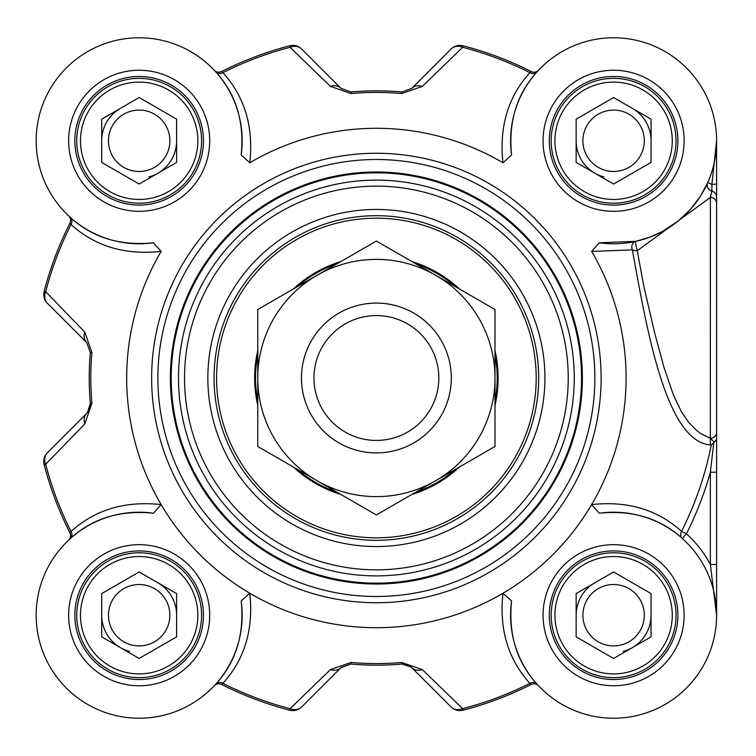 <?xml version="1.0" encoding="UTF-8"?>
<svg xmlns="http://www.w3.org/2000/svg" width="756" height="756" viewBox="0 0 756 756"><rect width="100%" height="100%" fill="white"/><g stroke="black" fill="none" stroke-linecap="round" stroke-linejoin="round"><path stroke-width="1.13" d="M451.294 378A74.91 74.91 0 0 0 338.924 313.126A74.91 74.91 0 0 0 338.924 442.874A74.91 74.91 0 0 0 451.294 378A74.91 74.91 0 0 0 376.384 303.09A74.91 74.91 0 0 0 301.464 378A74.91 74.91 0 0 0 376.384 452.91A74.91 74.91 0 0 0 451.294 378M435.683 480.721A118.607 118.607 0 0 0 435.683 275.279A118.607 118.607 0 0 0 257.768 378A118.607 118.607 0 0 0 435.683 480.721L376.384 514.959L257.768 446.475L257.768 309.525L376.384 241.041L494.991 309.525L494.991 446.475L435.683 480.721M536.977 684.057A6.246 5.405 -41.9 0 0 529.89 683.358L531.184 684.463A6.246 6.246 0 0 1 538.508 685.72L538.546 685.758A6.246 6.246 0 0 0 538.508 685.72A6.246 6.246 0 0 1 538.546 685.758A6.246 6.246 0 0 0 538.499 685.711L536.977 684.057C516.698 661.869 508.23 634.171 511.585 600.954A103.005 103.005 0 0 0 608.826 718.115A103.005 103.005 0 0 0 716.49 610.451A103.005 103.005 0 0 0 599.328 513.211L591.627 504.583A249.707 249.707 0 0 0 591.627 251.417L632.385 249.877A6.246 3.232 173 0 0 637.261 250.68A6.246 0.813 77.5 0 1 635.9 244.557A6.246 0.813 77.5 0 1 635.909 241.334A6.246 5.415 -102.5 0 0 632.385 249.877C646.871 330.051 666.225 443.158 711.302 445A341.561 341.561 0 0 1 681.572 531.364A6.246 5.415 -48.2 0 0 682.29 538.461L686.448 533.812L681.572 531.364C657.503 509.601 627.518 500.68 591.627 504.583A249.707 249.707 0 0 1 161.141 504.583C125.127 500.689 95.086 509.667 71.026 531.506L69.911 532.8A6.246 6.246 0 0 1 68.654 540.124L68.654 540.134A6.246 6.246 0 0 0 69.911 532.8A343.347 343.347 0 0 1 44.16 464.704L45.681 464.307A12.483 10.499 -135 0 1 47.42 452.721A12.483 12.483 165.4 0 0 44.16 464.704M438.811 378A62.427 62.427 0 0 0 376.384 315.573A62.427 62.427 0 0 0 313.957 378A62.427 62.427 0 0 0 376.384 440.427A62.427 62.427 0 0 0 438.811 378M710.356 444.821L710.356 438.282L714.325 442.184M139.161 571.971L176.62 593.592L176.62 636.845L139.161 658.467L101.701 636.845L101.701 593.592L139.161 571.971M112.578 630.57A30.694 30.694 0 0 0 165.744 630.57A30.694 30.694 0 0 0 139.161 584.52A30.694 30.694 0 0 0 112.578 630.57M171.603 596.493A37.46 37.46 0 0 0 157.891 582.782A37.46 37.46 0 0 1 176.62 615.223A37.46 37.46 0 0 0 171.603 596.493M120.431 647.656A37.46 37.46 0 0 1 101.701 615.223A37.46 37.46 0 0 0 129.465 651.398M193.224 584.01A62.427 62.427 0 0 0 107.947 561.16A62.427 62.427 0 0 0 85.097 646.437A62.427 62.427 0 0 0 170.374 669.277A62.427 62.427 0 0 0 193.224 584.01M189.983 585.881A58.684 58.684 0 0 1 139.161 673.898A58.684 58.684 0 0 1 88.339 585.881A58.684 58.684 0 0 1 189.983 585.881M176.62 119.155L176.62 162.408L139.161 184.029L101.701 162.408L101.701 119.155L139.161 97.533L176.62 119.155M112.578 125.43A30.694 30.694 0 0 0 139.161 171.48A30.694 30.694 0 0 0 165.744 125.43A30.694 30.694 0 0 0 112.578 125.43M157.891 173.219A37.46 37.46 0 0 0 176.62 140.777A37.46 37.46 0 0 1 148.856 176.961M120.431 108.344A37.46 37.46 0 0 0 101.701 140.777A37.46 37.46 0 0 1 120.431 108.344M193.224 171.99A62.427 62.427 0 0 0 170.374 86.723A62.427 62.427 0 0 0 85.097 109.563A62.427 62.427 0 0 0 107.947 194.84A62.427 62.427 0 0 0 193.224 171.99M189.983 170.119A58.684 58.684 0 0 1 88.339 170.119A58.684 58.684 0 0 1 139.161 82.102A58.684 58.684 0 0 1 189.983 170.119M651.058 593.592L651.058 636.845L613.598 658.467L576.148 636.845L576.148 593.592L613.598 571.971L651.058 593.592M587.015 599.867A30.694 30.694 0 0 0 613.598 645.917A30.694 30.694 0 0 0 640.181 599.867A30.694 30.694 0 0 0 587.015 599.867M632.328 647.656A37.46 37.46 0 0 0 651.058 615.223A37.46 37.46 0 0 1 623.294 651.398M594.868 582.782A37.46 37.46 0 0 0 576.148 615.223A37.46 37.46 0 0 1 594.868 582.782M667.661 646.437A62.427 62.427 0 0 0 644.811 561.16A62.427 62.427 0 0 0 559.534 584.01A62.427 62.427 0 0 0 582.385 669.277A62.427 62.427 0 0 0 667.661 646.437M664.42 644.556A58.684 58.684 0 0 1 562.776 644.556A58.684 58.684 0 0 1 613.598 556.539A58.684 58.684 0 0 1 664.42 644.556M613.598 97.533L651.058 119.155L651.058 162.408L613.598 184.029L576.148 162.408L576.148 119.155L613.598 97.533M587.015 156.133A30.694 30.694 0 0 0 640.181 156.133A30.694 30.694 0 0 0 613.598 110.083A30.694 30.694 0 0 0 587.015 156.133M646.04 122.056A37.46 37.46 0 0 0 632.328 108.344A37.46 37.46 0 0 1 651.058 140.777A37.46 37.46 0 0 0 646.04 122.056M594.868 173.219A37.46 37.46 0 0 1 576.148 140.777A37.46 37.46 0 0 0 603.902 176.961M667.661 109.563A62.427 62.427 0 0 0 582.385 86.723A62.427 62.427 0 0 0 559.534 171.99A62.427 62.427 0 0 0 644.811 194.84A62.427 62.427 0 0 0 667.661 109.563M664.42 111.444A58.684 58.684 0 0 1 613.598 199.461A58.684 58.684 0 0 1 562.776 111.444A58.684 58.684 0 0 1 664.42 111.444M549.3 615.223A64.298 64.298 0 0 0 613.598 679.521A64.298 64.298 0 0 0 677.896 615.223A64.298 64.298 0 0 1 613.598 679.521A64.298 64.298 0 0 1 549.3 615.223A64.298 64.298 0 0 1 613.598 550.916A64.298 64.298 0 0 1 677.896 615.223A64.298 64.298 0 0 1 613.598 679.521A64.298 64.298 0 0 1 549.3 615.223A64.298 64.298 0 0 1 613.598 550.916A64.298 64.298 0 0 1 677.896 615.223M549.3 140.777A64.298 64.298 0 0 0 613.598 205.084A64.298 64.298 0 0 0 677.896 140.777A64.298 64.298 0 0 1 613.598 205.084A64.298 64.298 0 0 1 549.3 140.777A64.298 64.298 0 0 1 613.598 76.479A64.298 64.298 0 0 1 677.896 140.777A64.298 64.298 0 0 1 613.598 205.084A64.298 64.298 0 0 1 549.3 140.777A64.298 64.298 0 0 1 613.598 76.479A64.298 64.298 0 0 1 677.896 140.777M74.863 140.777A64.298 64.298 0 0 0 139.161 205.084A64.298 64.298 0 0 0 203.458 140.777A64.298 64.298 0 0 1 139.161 205.084A64.298 64.298 0 0 1 74.863 140.777A64.298 64.298 0 0 1 139.161 76.479A64.298 64.298 0 0 1 203.458 140.777A64.298 64.298 0 0 1 139.161 205.084A64.298 64.298 0 0 1 74.863 140.777A64.298 64.298 0 0 1 139.161 76.479A64.298 64.298 0 0 1 203.458 140.777M74.863 615.223A64.298 64.298 0 0 0 139.161 679.521A64.298 64.298 0 0 0 203.458 615.223A64.298 64.298 0 0 1 139.161 679.521A64.298 64.298 0 0 1 74.863 615.223A64.298 64.298 0 0 1 139.161 550.916A64.298 64.298 0 0 1 203.458 615.223A64.298 64.298 0 0 1 139.161 679.521A64.298 64.298 0 0 1 74.863 615.223A64.298 64.298 0 0 1 139.161 550.916A64.298 64.298 0 0 1 203.458 615.223M716.603 140.786L716.603 472.226L716.603 140.777L711.906 184.388A6.246 0.709 0 0 0 716.603 183.699M538.688 378A162.304 162.304 0 0 1 376.384 540.304A162.304 162.304 0 0 1 214.071 378A162.304 162.304 0 0 1 376.384 215.696A162.304 162.304 0 0 1 538.688 378M544.934 378A168.55 168.55 0 0 0 292.109 232.035A168.55 168.55 0 0 0 292.109 523.965A168.55 168.55 0 0 0 544.934 378M716.603 564.505L716.603 472.226L710.356 472.226L710.356 564.505L716.603 615.223L716.603 564.505L710.356 564.505A109.242 109.242 0 0 0 686.448 533.812A347.013 347.013 0 0 0 710.356 472.226L713.787 442.572L711.302 445M249.801 593.243L241.173 600.954C244.528 634.171 236.061 661.869 215.781 684.057A6.246 5.405 -138.1 0 1 222.869 683.358C244.717 659.289 253.685 629.247 249.801 593.243A249.707 249.707 0 0 0 502.957 593.243C499.073 629.247 508.051 659.289 529.89 683.358A341.769 341.769 0 0 1 462.681 708.693A12.483 10.499 135 0 1 451.096 706.964A12.483 12.483 75.4 0 0 463.078 710.215A343.347 343.347 0 0 0 531.184 684.463A6.246 6.246 0 0 1 538.508 685.72M511.585 600.954L502.957 593.243M511.585 155.046C508.249 121.848 516.717 94.141 536.977 71.943A6.246 5.405 41.9 0 1 529.89 72.642C508.07 96.73 499.092 126.772 502.957 162.757L511.585 155.046A103.005 103.005 0 0 1 608.826 37.885A103.005 103.005 0 0 1 716.49 145.549A103.005 103.005 0 0 1 599.328 242.789L591.627 251.417M502.957 162.757A249.707 249.707 0 0 0 249.801 162.757C253.685 126.753 244.717 96.711 222.869 72.642L221.584 71.537A6.246 6.246 0 0 1 214.25 70.28L215.781 71.943C236.061 94.131 244.528 121.829 241.173 155.046L249.801 162.757M153.43 242.789C120.232 246.125 92.525 237.667 70.317 217.397A6.246 5.405 -48.1 0 1 71.026 224.494C95.105 246.314 125.146 255.292 161.141 251.417L153.43 242.789A103.005 103.005 0 0 1 36.269 145.549A103.005 103.005 0 0 1 143.933 37.885A103.005 103.005 0 0 1 241.173 155.046M161.141 251.417A249.707 249.707 0 0 0 161.141 504.583L153.43 513.211A103.005 103.005 0 0 0 36.269 610.451A103.005 103.005 0 0 0 143.933 718.115A103.005 103.005 0 0 0 241.173 600.954M594.868 378A218.493 218.493 0 0 0 376.384 159.507A218.493 218.493 0 0 0 157.891 378A218.493 218.493 0 0 0 376.384 596.493A218.493 218.493 0 0 0 594.868 378M716.603 439.472L713.787 442.581M716.603 432.149A6.246 6.133 180 0 1 710.356 438.282L701.237 433.859L696.966 430.759L689.028 422.831L681.468 411.812L673.35 394.84L663.985 367.369L654.526 332.479L643.639 285.409L637.251 250.68L710.356 197.458M716.603 203.317A6.246 5.906 180 0 0 710.385 197.401L710.356 438.282M716.603 197.099A6.246 6.209 180 0 0 711.925 191.088L710.356 197.382M705.575 187.214L707.758 182.546L711.906 184.388L711.906 191.088A6.246 6.209 -156.1 0 1 707.758 182.546L700.425 196.201L690.597 209.204L678.434 220.818L662.36 231.506L650.047 237.119L635.909 241.334L599.328 242.789M536.977 71.943L538.546 70.242A6.246 6.246 0 0 1 531.184 71.537L529.89 72.642A341.769 341.769 0 0 0 462.681 47.307L463.078 45.785A12.483 12.483 45 0 0 451.096 49.036A12.483 10.499 45 0 1 462.681 47.307L422.302 86.411A12.483 10.291 45 0 0 411.774 88.367L401.833 91.967A287.157 287.157 0 0 0 350.926 91.967L340.984 88.367L301.663 49.036A12.483 12.483 -104.6 0 0 289.68 45.785A343.347 343.347 0 0 0 221.584 71.537A6.246 6.246 0 0 1 214.25 70.28A6.246 6.246 0 0 0 214.25 70.28A6.246 6.246 0 0 0 214.269 70.289L214.213 70.242A6.246 6.246 0 0 0 214.25 70.28L214.25 70.27M599.328 513.211C632.47 509.846 660.12 518.266 682.29 538.461M215.781 684.057L214.213 685.758A6.246 6.246 0 0 1 221.584 684.463L222.869 683.358A341.769 341.769 0 0 0 290.077 708.693L289.68 710.215A12.483 12.483 -135 0 0 301.663 706.964A12.483 10.499 -135 0 1 290.077 708.693L330.466 669.589A12.483 10.291 -135 0 0 340.984 667.633L350.926 664.033A287.157 287.157 0 0 0 401.833 664.033L407.304 664.77L411.472 667.35L451.096 706.964L411.774 667.633A12.483 12.483 0 0 0 405.707 664.288M68.654 540.124L68.654 540.134A6.246 6.246 0 0 1 68.616 540.162A6.246 6.246 0 0 0 68.673 540.115A6.246 6.246 0 0 1 68.616 540.162L70.317 538.603C92.506 518.323 120.213 509.856 153.43 513.211M70.317 538.603A6.246 5.405 48.1 0 0 71.026 531.506A341.769 341.769 0 0 1 45.681 464.307L84.795 423.918A12.483 10.291 -135 0 1 86.742 413.39L47.42 452.721M70.317 217.397L68.616 215.838A6.246 6.246 0 0 1 69.911 223.2L71.026 224.494A341.769 341.769 0 0 0 45.681 291.693L44.16 291.296A12.483 12.483 -45 0 0 47.42 303.279A12.483 10.499 -45 0 1 45.681 291.693L84.795 332.082A12.483 10.291 -45 0 0 86.742 342.61L90.351 352.542A287.157 287.157 0 0 0 90.351 403.458L89.567 409.053L86.742 413.39A12.483 12.483 0 0 0 90.087 407.323M215.781 71.943A6.246 5.405 138.1 0 0 222.869 72.642A341.769 341.769 0 0 1 290.077 47.307A12.483 10.499 -45 0 1 301.663 49.036L340.984 88.367A12.483 10.291 -45 0 0 330.466 86.411L351.067 93.536A285.588 285.588 0 0 1 401.701 93.536L422.302 86.411M84.795 423.918L91.92 403.317A285.588 285.588 0 0 1 91.92 352.683L84.795 332.082M47.42 303.279L86.742 342.61M69.911 223.2A343.347 343.347 0 0 0 44.16 291.296M289.68 45.785L290.077 47.307L330.466 86.411M451.096 49.036L411.774 88.367M531.184 71.537A343.347 343.347 0 0 0 463.078 45.785M463.078 710.215L462.681 708.693L422.302 669.589A12.483 10.291 135 0 1 411.774 667.633M422.302 669.589L401.701 662.464A285.588 285.588 0 0 1 351.067 662.464L330.466 669.589M301.663 706.964L340.984 667.633M221.584 684.463A343.347 343.347 0 0 0 289.68 710.215M582.385 378A206.01 206.01 0 0 0 376.384 171.99A206.01 206.01 0 0 0 170.374 378A206.01 206.01 0 0 0 376.384 584.01A206.01 206.01 0 0 0 582.385 378A206.01 206.01 0 0 0 376.384 171.99A206.01 206.01 0 0 0 170.374 378A206.01 206.01 0 0 0 376.384 584.01A206.01 206.01 0 0 0 582.385 378A206.01 206.01 0 0 0 376.384 171.99A206.01 206.01 0 0 0 170.374 378A206.01 206.01 0 0 0 376.384 584.01A206.01 206.01 0 0 0 582.385 378M459.402 288.972A121.735 121.735 0 0 0 411.963 261.585M340.795 261.585A121.735 121.735 0 0 0 293.356 288.972M257.768 350.614A121.735 121.735 0 0 0 257.768 405.386M293.356 467.028A121.735 121.735 0 0 0 340.795 494.415M411.963 494.415A121.735 121.735 0 0 0 459.402 467.028M494.991 405.386A121.735 121.735 0 0 0 494.991 350.614M716.603 605.584L716.603 581.506M87.394 412.691L90.351 403.458L91.92 403.317M351.067 662.464L350.926 664.033L341.23 667.397M411.075 666.99L401.833 664.033L401.701 662.464M568.228 378A191.854 191.854 0 0 0 376.384 186.146A191.854 191.854 0 0 0 184.53 378A191.854 191.854 0 0 0 376.384 569.854A191.854 191.854 0 0 0 568.228 378M601.115 378A224.73 224.73 0 0 0 376.384 153.27A224.73 224.73 0 0 0 151.644 378A224.73 224.73 0 0 0 376.384 602.73A224.73 224.73 0 0 0 601.115 378M209.705 615.223A70.544 70.544 0 0 0 103.893 554.129A70.544 70.544 0 0 0 103.893 676.308A70.544 70.544 0 0 0 209.705 615.223M684.142 140.777A70.544 70.544 0 0 0 578.331 79.692A70.544 70.544 0 0 0 578.331 201.871A70.544 70.544 0 0 0 684.142 140.777M684.142 615.223A70.544 70.544 0 0 0 578.331 554.129A70.544 70.544 0 0 0 578.331 676.308A70.544 70.544 0 0 0 684.142 615.223M209.705 140.777A70.544 70.544 0 0 0 103.893 79.692A70.544 70.544 0 0 0 103.893 201.871A70.544 70.544 0 0 0 209.705 140.777M91.92 352.683L90.351 352.542M350.926 91.967L351.067 93.536M401.701 93.536L401.833 91.967M581.534 378A205.159 205.159 0 0 0 376.384 172.84A205.159 205.159 0 0 0 171.225 378A205.159 205.159 0 0 0 376.384 583.159A205.159 205.159 0 0 0 581.534 378M574.258 378A197.883 197.883 0 0 0 376.384 180.117A197.883 197.883 0 0 0 178.501 378A197.883 197.883 0 0 0 376.384 575.883A197.883 197.883 0 0 0 574.258 378M493.744 269.523A159.809 159.809 0 0 0 267.907 260.64A159.809 159.809 0 0 0 259.024 486.477A159.809 159.809 0 0 0 484.851 495.36A159.809 159.809 0 0 0 493.744 269.523M455.651 286.808A120.828 120.828 0 0 0 415.715 263.75M337.044 263.75A120.828 120.828 0 0 0 297.108 286.808M257.768 354.942A120.828 120.828 0 0 0 257.768 401.058M297.108 469.192A120.828 120.828 0 0 0 337.044 492.25M415.715 492.25A120.828 120.828 0 0 0 455.651 469.192M494.991 401.058A120.828 120.828 0 0 0 494.991 354.942M716.603 614.08L716.603 614.978M89.558 409.053L88.584 411.056M407.427 664.817L409.431 665.8"/></g></svg>
